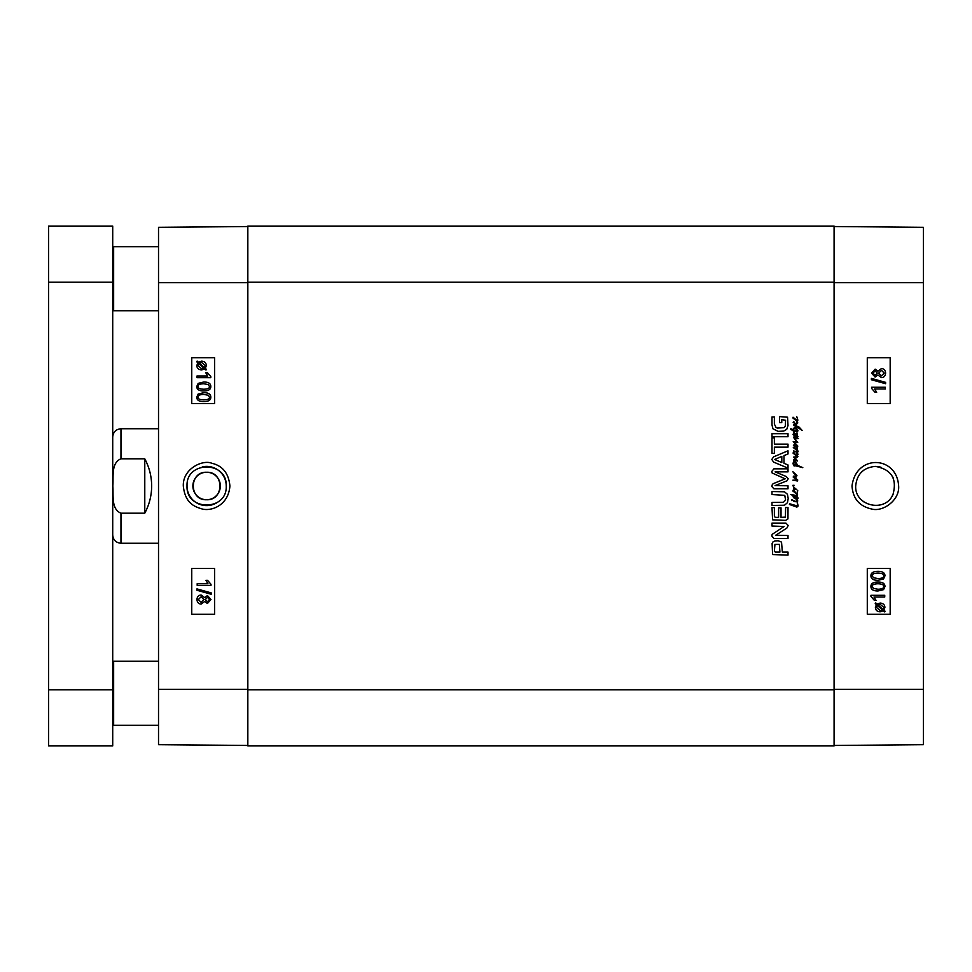 <?xml version="1.0" encoding="UTF-8"?>
<svg xmlns="http://www.w3.org/2000/svg" width="972" height="972" viewBox="0 0 972 972"><rect width="100%" height="100%" fill="white"/><g stroke="black" fill="none" stroke-linecap="round" stroke-linejoin="round"><path stroke-width="1.46" d="M112.716 309.898L113.639 310.809L113.639 246.694L158.521 246.694M113.639 310.809L158.521 310.809M112.716 724.395L113.639 725.306L113.639 661.191L158.521 661.191M113.639 725.306L158.521 725.306M797.149 433.038L797.55 434.253L796.712 434.52L797.988 436.647L797.089 437.145L795.497 436.89L793.031 434.338L793.966 433.743L794.659 434.581L793.541 434.107L793.917 434.678L797.052 436.598L796.761 435.189L793.371 433.111L796.396 433.852L797.149 433.038M791.39 499.936L792.022 499.632L791.694 500.568L791.39 499.936M797.477 505.962L797.259 502.16L798.134 505.999L796.894 507.117L789.422 504.456L789.799 503.812L797.477 505.962M797.55 502.123L795.971 499.122L797.66 500.349L797.55 502.123M796.712 501.746L794.003 501.601L793.031 500.459L796.712 501.746M793.286 428.992L793.869 430.098L796.931 431.228L796.894 428.846L797.988 430.827L796.724 431.945L793.966 431.009L793.978 432.625L793.261 430.645L790.722 429.454L790.844 428.713L793.213 429.758L793.553 428.275L797.04 426.939L793.662 425.444L793.735 424.594L799.203 427.182L802.192 430.462L797.696 427.413L795.351 428.883L793.772 428.482L793.213 429.758M793.371 431.447L793.261 430.645M796.748 489.657L793.553 489.268L793.541 488.369L794.476 488.649L792.812 485.368L794.088 485.271L793.152 485.806L794.075 487.458L796.748 489.657M797.72 490.471L797.222 493.812L797.38 490.362M795.23 492.622L793.699 490.811L795.23 492.622M796.311 493.557L793.006 491.176L793.043 490.265L793.772 490.131L796.311 493.557M796.639 493.922L797.587 494.748L796.651 496.012L798.134 498.138L797.234 499.146L794.039 498.004L793.006 496.704L793.735 495.793L790.698 494.505L795.934 495.392L796.894 495.125L796.639 493.922M796.748 493.339L796.007 493.047L796.748 493.339M797.623 498.077L795.813 496.157L793.687 496.728L796.226 498.247L797.623 498.077M797.538 449.987L798.134 451.725L797.149 452.223L798.024 454.483L796.639 456.184L792.958 453.013L793.772 452.393L796.153 455.394L797.186 455.443L796.748 452.223L793.431 450.984L796.906 451.567L797.307 450.716L793.298 447.57L796.676 448.116L796.663 446.403L797.55 448.007L796.603 448.906L797.538 449.987M796.663 446.403L793.371 445.759L794.015 444.763L796.396 445.407L793.225 441.58L796.676 441.689L793.371 437.06L798.462 438.469L796.542 438.834L793.881 437.862L797.733 442.491L794.124 441.968L797.72 445.978L797.696 446.658L796.663 446.403M795.23 454.884L793.699 453.061L795.23 454.884M793.687 457.083L797.878 456.524L796.639 457.666L794.513 457.265L797.575 460.995L793.553 460.157L793.881 459.392L796.493 460.169L793.687 457.083M795.23 419.564L793.699 417.741L795.23 419.564M797.878 420.123L796.566 420.827L793.006 418.106L793.043 417.207L796.748 420.269L797.55 419.114L796.748 416.587L797.878 420.123M796.639 420.864L797.793 422.917L796.214 424.545L793.152 422.358L793.832 421.605L794.561 423.002L796.761 423.768L796.639 420.864M794.185 473.68L792.848 471.699L796.943 475.417L796.226 477.07L794.695 477.398L797.757 480.01L797.404 480.97L792.86 480.168L796.906 480.144L793.225 477.143L793.431 476.207L796.469 475.818L794.185 473.68M795.485 464.823L797.259 465.381L794.877 461.882L793.662 463.595L794.95 465.855L794.088 465.977L793.006 463.766L793.517 461.421L795.06 461.032L797.83 465.467L802.811 467.654L795.12 465.673L794.841 464.628L795.485 464.823M834.085 689.816L834.085 226.075L247.836 226.075L247.836 745.925L834.085 745.925L834.085 689.816L247.836 689.816M783.383 502.33L785.607 500.106L784.769 495.319L771.987 494.566L771.987 491.54L784.477 491.796L787.442 494.274L788.195 498.515L787.442 502.718L784.477 505.221L771.987 505.464L771.987 502.451L783.383 502.33M771.987 436.732L771.987 433.706L788.013 433.706L788.013 436.732L771.987 436.732M788.013 468.14L773.615 462.101L771.804 459.464L773.615 456.84L788.013 450.789L788.013 453.973L783.967 455.613L783.967 463.328L788.013 464.968L788.013 468.14M784.064 526.496L771.987 526.046L771.987 523.106L785.935 523.106L788.195 525.488L786.858 528.075L775.778 535.195L788.013 535.523L788.013 538.452L773.979 538.452L771.804 536.009L772.169 534.357L784.064 526.496M781.026 517.347L785.412 517.116L785.607 507.518L788.013 507.518L787.952 518.927L785.631 520.372L772.606 519.826L771.987 507.615L774.38 507.615L774.38 516.278L775.219 517.347L778.621 517.347L778.621 507.846L781.026 507.846L781.026 517.347M778.268 540.784L781.549 542.133L782.339 552.096L788.013 552.096L788.013 555.109L772.606 554.562L772.108 543.591L772.947 541.951L774.939 540.918L778.268 540.784M775.121 471.87L786.275 476.523L788.195 478.819L787.004 480.812L775.061 485.599L788.013 485.781L788.013 488.807L773.906 488.807L771.804 486.474L772.412 484.275L773.858 483.4L785.157 478.819L772.145 473L771.804 471.432L773.906 468.832L788.013 468.832L788.013 471.87L775.121 471.87M774.38 437.862L774.38 444.131L788.013 444.131L788.013 447.156L774.38 447.156L774.38 453.402L771.987 453.402L771.987 437.862L774.38 437.862M785.595 420.269L781.767 419.625L781.767 422.613L779.495 422.613L779.495 416.599L787.539 417.195L788.013 425.578L786.749 429.32L783.663 431.094L778.074 431.349L772.971 428.81L771.987 424.934L771.987 416.976L774.38 416.976L774.38 424.096L776.13 427.644L777.393 428.081L783.93 427.668L785.267 426.356L785.595 420.269M774.38 551.331L775.352 552.096L779.933 552.096L779.337 544.381L774.939 544.429L774.38 551.331M781.816 456.403L774.623 459.464L781.816 462.563L781.816 456.403M112.716 282.184L112.716 226.075L48.6 226.075L48.6 745.925L112.716 745.925L112.716 282.184L48.6 282.184M144.779 513.192L120.965 513.192C110.954 509.182 113.615 494.918 112.837 486C113.615 477.082 110.954 462.818 120.965 458.808L144.779 458.808C149.311 467.301 151.608 476.365 151.656 486C151.608 495.635 149.311 504.699 144.779 513.192L144.779 458.808M206.611 472.258C224.338 471.42 224.338 500.58 206.611 499.742C188.896 500.58 188.896 471.42 206.611 472.258A13.742 13.742 0 0 1 218.518 492.865A13.742 13.742 0 0 1 194.716 492.865A13.742 13.742 0 0 1 206.611 472.258M226.233 486C227.399 511.296 185.774 511.308 187.037 486C185.81 460.728 227.387 460.679 226.233 486A19.622 19.622 0 0 0 202.261 466.876M218.834 501.345A19.622 19.622 0 0 1 187.001 486M247.836 226.537L158.521 227.314L158.521 744.686L247.836 745.463M203.78 383.746C199.649 383.879 197.766 384.803 198.154 386.492C197.753 384.803 199.625 383.879 203.768 383.746L208.409 384.608L209.393 386.467C209.77 388.168 207.899 389.092 203.768 389.225C199.637 389.079 197.766 388.168 198.142 386.492C197.778 388.168 199.649 389.079 203.78 389.225M203.78 382.008C208.47 382.008 210.803 383.503 210.803 386.492C210.875 389.42 208.543 390.914 203.768 390.963L203.768 390.963C199.102 390.963 196.769 389.468 196.757 386.492L198.167 383.369L203.768 382.008C208.445 382.008 210.79 383.503 210.778 386.492C210.9 389.42 208.555 390.914 203.78 390.963M196.988 375.994L207.729 375.994L205.7 372.628L207.34 372.628L210.778 376.589L210.778 377.683L196.988 377.683L196.988 375.994L207.729 375.994M207.352 372.628L210.803 376.589L210.803 377.683M198.64 363.504L197.887 365.545L198.628 363.504L203.828 368.145L201.532 368.68L197.875 365.545L201.544 368.68M201.593 362.422L199.26 362.981L201.581 362.422L205.274 365.569L204.472 367.635L199.26 362.981L204.485 367.623M201.569 361.171C204.618 361.365 206.198 362.823 206.319 365.569L205.335 368.388L206.501 369.433L205.955 370.053L204.728 368.959L201.569 369.931C198.531 369.688 196.952 368.242 196.83 365.581L197.802 362.763L196.623 361.718L197.146 361.098L198.373 362.192L201.556 361.171C204.594 361.365 206.185 362.823 206.307 365.569L205.323 368.388L206.489 369.433L205.955 370.053M204.752 368.959L201.581 369.931M197.158 361.098L198.385 362.192M207.51 597.306L205.299 599.542L207.498 597.306L209.588 599.53L207.4 601.753L205.286 599.542L207.425 601.753M201.168 596.747L198.349 599.542L201.155 596.747L203.901 599.493L201.095 602.324L198.337 599.542L201.107 602.324M207.449 595.569L210.973 599.505L207.388 603.49L204.642 601.461L201.107 604.062C198.555 603.904 197.17 602.397 196.952 599.53C197.158 596.674 198.555 595.156 201.168 595.01L204.642 597.634L207.437 595.569L210.997 599.505L207.413 603.49M204.655 601.461L201.107 604.062M204.655 597.634L201.168 595.01M196.964 588.898L211.167 592.884L211.155 594.244L196.952 590.259L196.952 588.898L211.155 592.884L211.167 594.244M197.182 583.686L207.923 583.686L205.894 580.32L207.534 580.32L210.973 584.281L210.973 585.375L197.182 585.375L197.182 583.686L207.923 583.686M207.546 580.32L210.997 584.281L210.997 585.375M203.78 394.413C199.649 394.559 197.766 395.47 198.154 397.159C197.753 395.47 199.625 394.559 203.768 394.413L208.409 395.288L209.393 397.135C209.77 398.836 207.899 399.759 203.768 399.893C199.637 399.747 197.766 398.836 198.142 397.159C197.778 398.836 199.649 399.747 203.78 399.893M203.78 392.676C208.47 392.676 210.803 394.17 210.803 397.159C210.875 400.1 208.543 401.582 203.768 401.63L203.768 401.63C199.102 401.63 196.769 400.148 196.757 397.159L198.167 394.037L203.768 392.676C208.445 392.676 210.79 394.17 210.778 397.159C210.9 400.1 208.555 401.582 203.78 401.63M214.63 568.438L191.751 568.438L191.751 614.243L214.63 614.243L191.727 614.243L191.727 568.438L214.63 568.438L214.63 614.243M214.63 357.757L191.751 357.757L191.751 403.562L214.63 403.562L191.727 403.562L191.727 357.757L214.63 357.757L214.63 403.562M183.307 486C185.093 502.791 193.902 506.473 201.386 508.745C210.28 511.819 228.384 506.133 229.914 486C228.699 473.352 222.649 465.77 211.775 463.255C202.881 459.404 182.627 468.589 183.307 486M878.02 466.572L880.948 467.216M892.235 476.086L893.183 477.92M893.183 494.08L892.223 495.939M880.936 504.784L878.044 505.416M864.545 502.39L862.346 500.714M862.358 471.274L864.558 469.598M877.959 589.251L873.33 588.376L872.346 586.529C871.957 584.828 873.828 583.905 877.959 583.771C882.09 583.917 883.973 584.828 883.584 586.505C883.973 588.194 882.102 589.105 877.959 589.251C882.09 589.105 883.961 588.194 883.572 586.505C883.949 584.828 882.078 583.917 877.947 583.771M870.948 586.505C870.851 583.577 873.184 582.082 877.959 582.034L877.959 582.034C882.625 582.034 884.957 583.516 884.97 586.505L883.56 589.627L877.959 590.988C873.281 590.988 870.936 589.494 870.948 586.505L870.936 586.505C870.839 583.577 873.172 582.082 877.947 582.034M877.947 590.988C873.269 590.988 870.924 589.494 870.936 586.505M884.739 597.002L873.998 597.002L876.027 600.368L874.399 600.368L870.948 596.407L870.948 595.314L884.739 595.314L884.739 597.002M884.727 597.002L873.998 597.002M874.375 600.368L870.948 596.407M870.936 596.407L870.948 595.314M883.086 609.48L883.645 608.594L883.098 609.48L877.898 604.839L880.195 604.317L883.852 607.451L880.182 604.317M883.633 608.594L883.84 607.451L883.645 608.594M877.254 605.362L882.467 610.015L877.254 605.362L876.465 607.415L880.158 610.574L882.467 610.015L880.158 610.574M880.158 611.825C877.121 611.631 875.529 610.161 875.408 607.427L876.392 604.608L875.225 603.563L875.772 602.932L876.999 604.037L880.158 603.065C883.196 603.296 884.775 604.754 884.897 607.415L883.925 610.222L885.115 611.279L884.593 611.898L883.354 610.793L880.17 611.825C877.133 611.631 875.553 610.161 875.42 607.427L876.416 604.608L875.237 603.563L875.748 602.932M876.987 604.037L880.158 603.065M884.569 611.898L883.341 610.805M875.067 375.326L872.965 373.102L875.152 370.879L877.266 373.09L875.067 375.326L877.254 373.09L875.14 370.879M881.397 375.885L884.204 373.09L881.41 375.885L878.652 373.139L881.47 370.308L884.228 373.09L881.458 370.308M875.104 377.063L871.58 373.127L875.164 369.141L877.923 371.17L881.446 368.57C884.01 368.728 885.395 370.235 885.601 373.102C885.407 375.957 883.998 377.464 881.397 377.622L877.923 374.998L875.128 377.063L871.568 373.127L875.152 369.141M877.898 371.17L881.434 368.57M877.898 374.998L881.397 377.622M885.589 383.721L871.386 379.748L871.41 378.387L885.601 382.361L885.601 383.721L871.41 379.748L871.386 378.387M885.383 388.946L874.63 388.946L876.659 392.311L875.031 392.311L871.58 388.35L871.58 387.257L885.383 387.257L885.383 388.946L874.63 388.946M875.019 392.311L871.568 388.35L871.568 387.257M877.959 578.571L873.33 577.708L872.346 575.849C871.957 574.148 873.828 573.237 877.959 573.103C882.09 573.237 883.973 574.148 883.584 575.837C883.973 577.526 882.102 578.437 877.959 578.571C882.09 578.437 883.961 577.526 883.572 575.837C883.949 574.148 882.078 573.237 877.947 573.103M870.948 575.837C870.851 572.897 873.184 571.402 877.959 571.366L877.959 571.366C882.625 571.354 884.957 572.848 884.97 575.837L883.56 578.96L877.959 580.32C873.281 580.308 870.936 578.814 870.948 575.837L870.936 575.837C870.839 572.897 873.172 571.402 877.947 571.366M877.947 580.32C873.269 580.308 870.924 578.814 870.936 575.837M867.291 403.562L890.17 403.562L890.17 357.757L867.291 357.757L890.194 357.757L890.194 403.562L867.291 403.562L867.291 357.757M867.291 614.243L890.17 614.243L890.17 568.438L867.291 568.438L890.194 568.438L890.194 614.243L867.291 614.243L867.291 568.438M855.688 486C856.879 474.093 863.415 467.568 875.31 466.402C891.397 469.342 897.29 478.71 892.976 494.517C885.237 513.095 854.619 506.096 855.688 486M898.638 485.988C896.804 455.54 856.053 453.888 852.007 486C852.93 498.697 859.503 506.376 871.738 509.024C882.515 512.183 899.78 500.556 898.638 485.988M834.085 745.463L923.4 744.686L923.4 227.314L834.085 226.537M247.836 282.184L834.085 282.184M112.716 689.816L48.6 689.816M120.965 513.192L120.965 543.251C115.96 542.765 113.214 540.019 112.716 535.013M112.716 436.987C113.214 431.981 115.96 429.235 120.965 428.749L120.965 458.808M247.836 282.645L158.521 282.645M247.836 689.355L158.521 689.355M834.085 282.645L923.4 282.645M834.085 689.355L923.4 689.355M112.716 247.605L113.639 246.694M112.716 662.102L113.639 661.191M120.965 543.251L158.521 543.251M120.965 428.749L158.521 428.749"/></g></svg>
